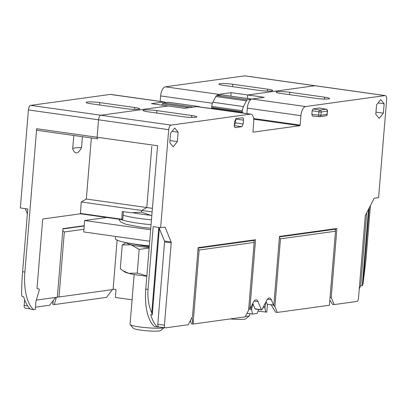 <?xml version="1.0" encoding="UTF-8"?>
<svg xmlns="http://www.w3.org/2000/svg" width="407" height="407" viewBox="0 0 407 407"><rect width="100%" height="100%" fill="white"/><g stroke="black" fill="none" stroke-linecap="round" stroke-linejoin="round"><path stroke-width="0.61" d="M165.456 102.635A8.659 3.902 98 0 0 164.225 101.954A8.659 3.902 98 0 0 163.726 101.954L151.429 103.653L168.01 105.983L100.895 115.242A4.329 1.954 98 0 0 98.55 119.806L97.115 137.235A1.73 0.778 98 0 0 97.675 138.838A1.73 0.778 98 0 0 97.772 138.838A1.73 0.778 -82 0 1 97.675 138.838A1.73 0.778 -82 0 1 97.115 137.235L98.55 119.806A4.329 1.954 -82 0 1 100.895 115.242L168.01 105.983L184.59 108.313L196.881 106.619A8.659 3.902 -82 0 1 197.385 106.619L250.946 114.153A8.659 3.902 -82 0 1 253.729 122.176L252.951 131.603A0.575 0.259 -82 0 0 253.139 132.138A0.575 0.259 -82 0 0 253.169 132.138L299.822 125.702L253.724 119.22M25.254 308.124A2.885 1.302 -82 0 1 25.086 308.124A2.885 1.302 -82 0 1 24.161 305.448L24.634 299.705M27.376 213.797L25.265 208.638M121.729 219.602L80.459 213.797L43.111 218.951A0.865 0.392 -82 0 0 42.643 219.861L36.996 288.558L39.25 289.118L39.133 290.547L35.938 301.439L35.277 309.442L33.618 309.671L30.556 309.239A43.284 19.516 -82 0 1 23.698 296.774L22.166 296.561A43.284 19.516 -82 0 1 21.668 294.627C21.602 287.942 21.917 280.306 22.614 271.718L27.773 208.989L20.35 207.946L28.409 109.941A4.329 1.954 98 0 1 30.754 105.377L110.165 94.424L163.726 101.954M164.225 101.954L110.663 94.424A8.659 3.902 98 0 0 110.165 94.424M299.822 125.702A0.575 0.259 -82 0 0 300.132 125.097L300.91 115.664A8.659 3.902 -82 0 1 305.601 106.542L385.007 95.589A4.329 1.954 -82 0 1 385.261 95.589L315.12 85.719A4.329 1.954 98 0 0 314.865 85.724A4.329 1.954 -82 0 1 315.12 85.719L244.978 75.855A4.329 1.954 98 0 0 244.724 75.86L165.318 86.813A8.659 3.902 98 0 0 160.628 95.935L160.175 101.384M151.816 215.649L141.544 212.169L141.682 210.47L146.785 207.539L151.806 146.454L146.785 207.539L86.335 199.038L91.356 137.953M246.896 113.584L247.344 108.13A8.659 3.902 -82 0 1 252.04 99.008L264.331 97.314L247.751 94.984L314.865 85.724L247.751 94.984L247.461 98.499L247.751 94.984L231.171 92.648L218.88 94.348A8.659 3.902 98 0 0 216.997 95.528M56.293 297.354L54.37 304.568L52.757 304.329L53.052 300.773M54.37 304.568L106.542 297.369L112.413 289.611M35.465 307.178L49.659 305.219L55.591 297.451M132.077 299.822L115.359 297.466L116.015 289.469L113.11 289.062M52.788 304.344L53.322 300.422M36.325 300.107L57.326 297.212L62.963 228.632L84.229 225.697M117.135 240.161L113.075 289.519L58.995 296.978L57.351 296.922M58.995 296.978L64.337 231.985L83.934 229.278M64.337 231.985L62.805 230.576M56.049 297.868L55.988 297.395M62.943 228.912L84.208 225.982M82.433 136.696L81.527 147.685C78.078 154.212 75.127 154.619 72.685 148.906L73.789 135.48M97.578 138.812L37.322 130.337A1.73 0.778 -82 0 1 37.225 130.337A1.73 0.778 -82 0 1 36.666 128.734L24.883 272.039L22.614 271.718M33.618 309.671A43.284 19.516 -82 0 1 24.883 272.039M81.232 201.964L141.682 210.47L141.544 212.169L131.176 212.749L122.248 211.492L121.754 219.607L80.433 213.797L81.232 201.964L86.335 199.038M99.837 102.6L134.656 107.494A9.376 1.063 -175.3 0 1 139.682 108.857A9.376 1.063 -175.3 0 1 126.017 108.684L91.199 103.79A9.376 1.063 -175.3 0 1 86.172 102.427A9.376 1.063 -175.3 0 1 99.837 102.6L99.644 104.975M81.527 147.685A19.048 2.162 4.7 0 0 72.705 148.657M232.809 84.254L267.623 89.148A9.524 1.079 -175.3 0 1 272.726 90.532A9.524 1.079 -175.3 0 1 258.852 90.359L224.038 85.465A9.524 1.079 -175.3 0 1 218.93 84.076A9.524 1.079 -175.3 0 1 232.809 84.254L232.611 86.671M121.754 219.607L122.751 219.475L123.392 211.655M231.171 92.648L230.886 96.169M326.333 109.33A1.73 0.824 100.6 0 0 326.139 109.239A1.73 0.824 100.6 0 0 326.012 109.239L319.877 110.083A1.73 1.531 -97.9 0 1 321.215 112.006L318.94 111.905L318.676 115.1L320.95 115.196A1.73 1.531 82.1 0 1 319.658 116.697L325.793 115.853A1.73 1.531 82.1 0 0 327.086 114.352L327.543 111.086L321.215 112.006L320.95 115.196L327.086 114.352L327.35 111.157A1.73 1.531 -97.9 0 0 326.012 109.239L319.475 108.018L313.09 108.898L312.154 110.724L311.848 114.438L312.418 116.046L319.174 116.687M173.194 146.82L177.366 141.595L178.139 132.194L174.74 128.012L170.564 133.237L169.79 142.638L173.194 146.82M379.192 118.396L383.363 113.177L384.137 103.77L380.738 99.593L376.561 104.818L375.788 114.219L379.192 118.396M261.355 309.696L254.98 308.801A0.865 0.392 -82 0 0 255.189 309.01L261.564 309.91A0.865 0.392 98 0 1 261.355 309.696L258.048 301.623A7.214 3.251 98 0 0 256.288 299.852A7.214 3.251 98 0 0 253.352 302.269L250.274 308.252L249.923 308.303L255.56 239.723L198.148 247.644L192.48 316.554L188.283 324.715L165.537 327.854A2.885 1.302 98 0 1 165.369 327.854L158.74 326.923A2.885 1.302 -82 0 1 157.809 324.247L164.576 241.972A1.445 0.651 98 0 0 164.464 240.99L171.093 241.921A1.445 0.651 -82 0 1 171.205 242.908L164.443 325.178A2.885 1.302 98 0 0 165.369 327.854M261.564 309.91A0.865 0.392 98 0 0 261.92 309.62L266.641 300.437A7.214 3.251 98 0 1 269.582 298.021A7.214 3.251 98 0 1 271.342 299.786L273.494 305.047L273.845 305.001L279.482 236.421L336.894 228.5L331.232 297.415L334.167 304.589L332.509 304.355L329.828 300.173M385.261 95.589A4.329 1.954 -82 0 1 386.65 99.598L378.591 197.609L374.374 198.189A0.865 0.392 -82 0 0 374.069 198.479L365.522 215.1A1.445 0.651 -82 0 0 365.242 216.137L358.481 298.407A2.885 1.302 98 0 1 356.914 301.45L334.167 304.589M28.409 109.941L168.691 129.67A4.329 1.954 -82 0 1 171.037 125.107L250.447 114.153A8.659 3.902 -82 0 1 250.946 114.153M168.691 129.67L160.633 227.676L164.855 227.096A0.865 0.392 -82 0 1 164.901 227.096A0.865 0.392 -82 0 1 165.115 227.31L171.093 241.921M235.022 127.559L235.317 127.6C234.605 127.549 234.274 126.745 234.335 125.193L234.651 121.352L236.055 118.62L242.496 117.73C243.208 117.781 243.534 118.585 243.478 120.136L243.162 123.977L241.758 126.714L235.165 127.6M152.416 208.333L146.785 207.539L141.682 210.47L152.121 211.935M254.085 242.002L254.258 239.901M249.923 308.303L248.758 308.135M329.411 305.245L277.284 312.434L274.893 306.588L280.464 238.817L335.495 231.227L329.411 305.245M190.527 320.355L191.341 323.83L193.04 324.058L245.167 316.865L248.585 310.215L254.161 242.445L253.815 240.456L198.107 248.143M193.04 324.058L199.125 250.04L254.161 242.445M384.137 103.77L378.078 102.92M383.363 113.177L375.961 112.134M178.139 132.194L172.08 131.339M177.366 141.595L169.963 140.552M277.284 312.434L275.625 312.205L271.113 304.716M274.893 306.588L273.168 305.001M270.996 304.98L270.991 304.695M158.822 326.933L154.512 326.673A43.284 19.516 98 0 1 145.782 289.041L148.051 289.362L153.21 226.633L160.633 227.676M257.967 311.192L266.809 312.103L267.46 304.202M246.998 313.309L252.488 314.082L257.209 313.431L258.547 309.483M279.441 236.92L335.154 229.233L335.495 231.227M335.419 230.784L335.592 228.683M266.061 301.567L267.119 304.151L273.494 305.047M330.067 297.252L331.232 297.415M279.37 237.81L280.464 238.817M192.923 324.053L192.048 317.394M199.125 250.04L198.031 249.033M36.666 128.734L157.565 145.737L145.782 289.041M370.431 205.55L366.015 259.29L363.064 283.765L369.317 207.723M368.533 209.239L362.235 285.882A43.284 19.516 98 0 0 363.064 283.765M359.259 288.924A43.284 19.516 98 0 0 360.704 285.668L366.692 212.825M360.704 285.668L362.235 285.882M315.924 98.367L281.11 93.473A9.376 1.063 -175.3 0 1 276.078 92.104A9.376 1.063 -175.3 0 1 289.748 92.277L324.562 97.176A9.376 1.063 -175.3 0 1 329.589 98.54A9.376 1.063 -175.3 0 1 315.924 98.367M182.957 116.712L148.138 111.818A9.524 1.079 -175.3 0 1 143.035 110.429A9.524 1.079 -175.3 0 1 156.909 110.607L191.728 115.502A9.524 1.079 -175.3 0 1 196.83 116.885A9.524 1.079 -175.3 0 1 182.957 116.712M159.346 228.49L164.464 240.99M148.051 289.362C147.4 297.955 148.631 305.81 151.75 312.922A43.284 19.516 98 0 0 152.249 314.855L150.717 314.636A43.284 19.516 98 0 0 157.575 327.106M158.781 227.416L151.75 312.922M159.427 227.508L152.249 314.855M254.98 308.801L252.767 303.398M252.371 304.177A1.73 0.778 -82 0 1 252.62 305.708A1.73 0.778 -82 0 1 252.019 307.224A7.214 3.251 98 0 1 251.735 308.475L250.203 308.262M252.488 314.082L251.638 309.676L251.735 308.475M265.781 312.245L264.926 307.845L265.028 306.644A7.214 3.251 98 0 0 265.573 302.513M265.028 306.644L263.553 306.435M258.13 311.172L258.074 310.882M264.926 307.845L262.973 307.57M251.638 309.676L248.667 309.259M250.885 307.066L252.019 307.224M234.101 125.636L235.511 122.899L235.846 118.686M319.658 116.697A1.73 1.531 82.1 0 1 319.332 116.702A1.73 0.733 95.5 0 1 319.256 116.707A1.73 1.73 0 0 0 319.658 116.697M163.985 327.66A17.313 1.964 4.7 0 1 139.336 326.897A17.313 1.964 -175.3 0 1 130.148 324.613L133.298 328.276A13.853 1.572 -175.3 0 0 140.649 330.108A13.853 1.572 4.7 0 0 160.729 330.535L164.138 327.681M130.148 324.613A17.313 1.964 -175.3 0 1 130.057 324.379L134.157 274.491M149.303 246.26L148.906 246.093L149.313 246.133M149.272 246.596L147.131 246.347L147.242 245.96M147.131 246.347L143.564 245.502L149.288 246.439M147.1 246.337L144.134 245.747M144.098 245.935L138.543 244.831L146.891 246.291M144.047 245.925L141.371 245.421M141.371 245.487L143.727 245.859M141.3 245.477L140.415 245.309M132.438 243.824L140.873 245.396M115.573 236.416L115.385 238.665A38.955 4.416 4.7 0 0 127.895 242.979A38.955 4.416 4.7 0 0 136.269 244.327A38.955 4.416 -175.3 0 0 149.333 245.859M141.066 245.431A18.758 2.127 4.7 0 0 141.285 245.477A18.758 2.127 4.7 0 0 145.319 246.123A18.758 2.127 -175.3 0 0 149.272 246.622M126.638 242.74A27.411 3.108 4.7 0 0 130.912 244.739A27.411 3.108 4.7 0 0 149.191 247.619M149.15 248.061L139.179 249.369L130.912 244.739L122.237 244.958L126.109 242.633M146.841 276.19A27.411 3.108 -175.3 0 1 128.561 273.311L122.848 270.614L120.289 268.681L122.237 244.958M122.848 270.614L124.776 271.917A27.411 3.108 4.7 0 0 128.561 273.311L137.23 273.092L139.179 249.369M146.866 275.895L137.23 273.092M230.331 318.915A13.853 1.572 4.7 0 0 245.787 318.798L249.491 315.695A17.313 1.964 4.7 0 0 249.623 315.481L249.771 313.695M245.401 316.412A17.313 1.964 4.7 0 0 249.491 315.695M150.656 229.792L84.656 220.508L106.614 217.48M84.656 220.508L83.715 231.939L149.715 241.219M213.034 108.822L211.889 108.293A0.865 0.392 -82 0 1 211.665 107.504L211.752 106.42A5.769 2.6 -82 0 1 212.866 102.269L215.822 96.515A2.885 1.302 -82 0 1 216.834 95.548L247.441 99.852L251.139 99.344M247.441 99.852A2.885 1.302 98 0 0 246.433 100.819L243.472 106.578L212.866 102.269M211.665 107.504L242.272 111.813L242.358 110.724A5.769 2.6 -82 0 1 243.472 106.578M242.272 111.813A0.865 0.392 98 0 0 242.501 112.597L243.64 113.126M216.834 95.548L221.617 94.887A2.885 1.302 -82 0 1 221.784 94.887A2.885 1.302 -82 0 1 221.947 94.933M189.321 107.662L162.434 103.882L161.803 105.108M162.434 103.882A2.885 1.302 -82 0 1 163.446 102.915L168.228 102.254A2.885 1.302 -82 0 1 168.396 102.254A2.885 1.302 -82 0 1 168.554 102.299M199.522 106.919A2.885 1.302 98 0 0 199.003 106.558A2.885 1.302 98 0 0 198.835 106.558L197.888 106.69M121.612 219.205L80.291 213.395M27.707 305.947L24.161 305.448M171.037 125.107L30.754 105.377M134.498 109.381L134.656 107.494M160.628 95.935L212.449 103.225M165.318 86.813L218.88 94.348M385.007 95.589L244.724 75.86M267.465 91.066L267.623 89.148M37.225 130.337L97.772 138.838M305.601 106.542L252.04 99.008M324.41 99.064L324.562 97.176M289.55 94.658L289.748 92.277M300.91 115.664L247.344 108.13M300.132 125.097L253.647 118.554M250.447 114.153L196.881 106.619M191.57 117.42L191.728 115.502M156.71 113.024L156.909 110.607M164.225 227.182L165.115 227.31M164.576 241.972L171.205 242.908M164.443 325.178L157.809 324.247M267.399 299.231L271.342 299.786M254.11 301.068L258.048 301.623M241.758 126.714L234.315 125.666M243.478 120.136L235.826 119.058M243.162 123.977L235.511 122.899M312.154 110.724L318.94 111.905A1.73 0.717 99.9 0 1 319.877 110.083L313.09 108.898M311.848 114.438L318.676 115.1A1.73 0.733 95.5 0 0 319.256 116.707L312.418 116.046M151.073 224.72A37.083 4.207 4.7 0 1 138.853 223.285A37.083 4.207 -175.3 0 1 121.103 219.515M123.097 215.222A37.083 4.207 -175.3 0 0 139.255 218.432A37.083 4.207 4.7 0 0 151.47 219.861M150.585 215.278A33.043 3.749 4.7 0 1 141.443 214.174A33.043 3.749 -175.3 0 1 132.519 212.673M211.889 108.293L242.501 112.597M242.358 110.724L211.752 106.42M215.822 96.515L246.433 100.819M221.617 94.887L251.628 99.11M198.835 106.558L168.228 102.254M193.3 107.112L163.446 102.915M30.103 308.827L25.086 308.124M325.793 115.853A1.73 1.73 0 0 0 327.284 114.281M327.543 111.086A1.73 1.73 0 0 0 326.139 109.239L319.587 108.023M119.068 219.231L120.065 221.235L120.91 222.059L125.773 224.232L140.15 227.03L150.778 228.286M134.554 244.22L127.895 242.979M141.285 245.477L140.858 245.396M221.784 94.887L251.679 99.094M199.003 106.558L168.396 102.254"/></g></svg>
